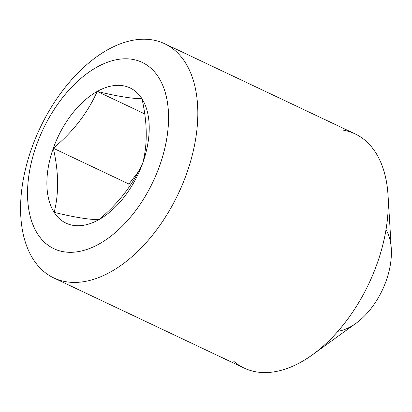 <?xml version="1.0" encoding="UTF-8"?>
<svg xmlns="http://www.w3.org/2000/svg" width="412" height="412" viewBox="0 0 412 412"><rect width="100%" height="100%" fill="white"/><g stroke="black" fill="none" stroke-linecap="round" stroke-linejoin="round"><path stroke-width="0.62" d="M141.955 98.725C147.378 122.524 147.661 143.896 142.794 162.848C133.313 184.21 118.682 203.152 98.89 219.663C89.116 219.658 74.201 217.222 54.152 212.36C59.019 193.434 58.741 172.062 53.313 148.238C73.084 131.747 87.72 112.806 97.217 91.423C117.245 96.279 132.159 98.715 141.955 98.725A74.804 44.187 115.3 0 1 142.794 162.848A74.804 44.187 115.3 0 1 98.89 219.663A74.804 44.187 115.3 0 1 54.152 212.36A74.804 44.187 115.3 0 1 53.313 148.238A74.804 44.187 115.3 0 1 97.217 91.423A74.804 44.187 115.3 0 1 141.955 98.725A74.804 44.187 115.3 0 1 142.794 162.848A74.804 44.187 115.3 0 1 98.89 219.663A74.804 44.187 115.3 0 1 54.152 212.36A74.804 44.187 115.3 0 1 53.313 148.238A74.804 44.187 115.3 0 1 97.217 91.423A74.804 44.187 115.3 0 1 141.955 98.725C147.378 122.524 147.661 143.896 142.794 162.848C133.313 184.21 118.682 203.152 98.89 219.663C89.116 219.658 74.201 217.222 54.152 212.36C59.019 193.434 58.741 172.062 53.313 148.238C73.084 131.747 87.72 112.806 97.217 91.423C117.245 96.279 132.159 98.715 141.955 98.725M132.319 59.318A103.093 60.894 115.3 0 1 134.317 212.376A103.093 60.894 115.3 0 1 27.527 194.938A103.093 60.894 115.3 0 1 132.319 59.318A103.093 60.894 115.3 0 1 159.712 165.609A103.093 60.894 115.3 0 1 63.788 251.768A103.093 60.894 115.3 0 1 36.395 145.472A103.093 60.894 115.3 0 1 132.319 59.318M66.136 281.757A129.569 76.534 115.3 0 1 31.709 148.166A129.569 76.534 115.3 0 1 152.265 39.882A129.569 76.534 115.3 0 1 186.693 173.473A129.569 76.534 115.3 0 1 66.136 281.757A129.569 76.534 115.3 0 1 53.756 277.925A129.569 76.534 115.3 0 1 35.607 138.035A129.569 76.534 115.3 0 1 152.265 39.882A129.569 76.534 115.3 0 1 164.645 43.718A129.569 76.534 115.3 0 1 182.794 183.603A129.569 76.534 115.3 0 1 66.136 281.757M164.645 43.718L355.082 133.885A129.569 76.534 115.3 0 1 373.226 273.769A129.569 76.534 115.3 0 1 256.568 371.923A129.569 76.534 115.3 0 1 244.187 368.091L53.756 277.925M342.696 130.048A129.569 76.534 115.3 0 1 388.047 195.185A129.569 76.534 115.3 0 1 312.502 354.737A129.569 76.534 115.3 0 1 256.568 371.923A129.569 76.534 115.3 0 1 233.372 360.943M388.047 195.185L391.287 248.807A60.466 35.715 115.3 0 1 356.035 323.266L312.502 354.737M386.008 229.726A60.466 35.715 115.3 0 1 386.193 280.752A60.466 35.715 115.3 0 1 337.928 331.274M128.951 187.316L128.91 184.03L53.313 148.238L128.91 184.03L138.705 171.351L128.91 184.03L128.951 187.316M144.782 113.944L97.217 91.423L144.782 113.944"/></g></svg>
